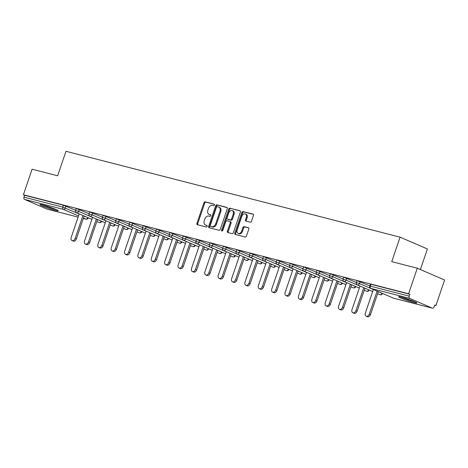<?xml version="1.0" encoding="UTF-8"?>
<svg xmlns="http://www.w3.org/2000/svg" width="468" height="468" viewBox="0 0 468 468"><rect width="100%" height="100%" fill="white"/><g stroke="black" fill="none" stroke-linecap="round" stroke-linejoin="round"><path stroke-width="0.7" d="M214.42 205.072A0.848 0.603 -66.6 0 0 214.104 204.118L205.165 201.825A1.211 0.866 -66.6 0 0 203.937 202.749L196.923 223.353A1.211 0.866 -66.6 0 0 197.28 224.681A1.211 0.866 -66.6 0 0 197.373 224.71L206.312 227.009A0.848 0.603 -66.6 0 0 206.856 225.406L205.698 225.108A3.879 2.761 -66.6 0 1 205.405 225.009A3.879 2.761 -66.6 0 1 204.253 220.756L204.838 219.042A3.879 2.761 -66.6 0 1 208.781 216.07L209.933 216.368A0.848 0.603 -66.6 0 0 210.483 214.765L209.325 214.467A3.879 2.761 -66.6 0 1 209.032 214.367A3.879 2.761 -66.6 0 1 207.88 210.114L208.465 208.395A3.879 2.761 -66.6 0 1 212.402 205.423L213.56 205.721A0.848 0.603 -66.6 0 0 214.42 205.072M401.521 297.168A9.635 0.755 -161.2 0 0 398.613 296.747A9.635 0.755 -161.2 0 0 403.978 299.309A9.635 0.755 -161.2 0 0 413.946 302.533A9.635 0.755 -161.2 0 0 416.859 302.954A9.635 0.755 -161.2 0 0 411.489 300.397A9.635 0.755 -161.2 0 0 401.521 297.168M42.898 204.996A9.635 0.755 -161.2 0 0 39.991 204.574A9.635 0.755 -161.2 0 0 45.355 207.137A9.635 0.755 -161.2 0 0 55.323 210.366A9.635 0.755 -161.2 0 0 58.237 210.787A9.635 0.755 -161.2 0 0 52.872 208.225A9.635 0.755 -161.2 0 0 42.898 204.996M250.245 222.183A1.211 0.866 -66.6 0 0 251.48 221.253L253.445 215.479A1.211 0.866 -66.6 0 0 253.089 214.145A1.211 0.866 -66.6 0 0 252.995 214.116L243.067 211.565A1.211 0.866 -66.6 0 0 241.833 212.49L234.825 233.093A1.211 0.866 -66.6 0 0 235.182 234.421A1.211 0.866 -66.6 0 0 235.275 234.45L245.203 237.007A1.211 0.866 -66.6 0 0 246.431 236.077L248.812 229.098A1.211 0.866 -66.6 0 0 248.449 227.764A1.211 0.866 -66.6 0 0 248.356 227.735L244.109 226.641A1.211 0.866 -66.6 0 0 242.88 227.571L241.699 231.034A3.247 2.311 -66.6 0 1 238.165 233.433A3.247 2.311 -66.6 0 1 237.2 229.876L241.816 216.315A3.247 2.311 -66.6 0 1 245.355 213.917A3.247 2.311 -66.6 0 1 246.314 217.474L245.548 219.732A1.211 0.866 -66.6 0 0 245.905 221.06A1.211 0.866 -66.6 0 0 245.998 221.089L250.245 222.183M23.4 194.752L32.093 169.217L57.634 175.781L65.97 151.293L400.076 237.165L391.745 261.653L417.286 268.217L408.593 293.752L23.4 194.752L24.593 195.267L23.962 197.133L62.788 207.113L63.42 205.247L24.593 195.267M227.278 208.751A1.211 0.866 -66.6 0 0 226.921 207.423A1.211 0.866 -66.6 0 0 226.828 207.388L216.9 204.838A1.211 0.866 -66.6 0 0 215.672 205.768L208.658 226.366A1.211 0.866 -66.6 0 0 209.02 227.7A1.211 0.866 -66.6 0 0 209.108 227.729L219.036 230.279A1.211 0.866 -66.6 0 0 220.27 229.349L227.278 208.751M229.987 208.201L239.914 210.752A1.211 0.866 -66.6 0 1 240.002 210.781A1.211 0.866 -66.6 0 1 240.365 212.115L233.351 232.713A1.211 0.866 -66.6 0 1 232.122 233.643L227.869 232.549A1.211 0.866 -66.6 0 1 227.781 232.52A1.211 0.866 -66.6 0 1 227.419 231.192L230.262 222.832A1.211 0.866 -66.6 0 0 229.905 221.504A1.211 0.866 -66.6 0 0 229.811 221.475L226.992 220.75A1.211 0.866 -66.6 0 0 225.763 221.68L222.803 230.379A0.848 0.603 -66.6 0 1 221.621 230.075L228.753 209.132A1.211 0.866 -66.6 0 1 229.987 208.201L240.254 210.98M420.387 269.556L427.395 248.964L400.076 237.165M47.367 209.202A1.854 1.293 -75.6 0 1 47.227 209.178A1.854 1.293 -75.6 0 1 47.092 209.132L24.558 199.397A1.854 1.293 -75.6 0 1 23.962 197.133M417.286 268.217L444.6 280.016L435.907 305.551L434.649 305.23M408.593 293.752L409.787 294.267L409.155 296.133A1.854 1.293 104.4 0 0 409.752 298.397L432.286 308.131A1.854 1.293 104.4 0 0 432.42 308.178A1.854 1.293 104.4 0 0 434.076 306.903L434.714 305.037L435.907 305.551M409.752 298.397L370.925 288.417A1.854 1.293 104.4 0 1 370.323 286.153L369.767 286.071L370.399 284.205L370.96 284.287L370.323 286.153L409.155 296.133M409.787 294.267L370.96 284.287M63.42 205.247L75.652 210.307M360.067 281.695L359.436 283.561L356.394 282.637L357.025 280.771L357.587 280.853L369.819 285.913M346.694 278.261L346.063 280.127L343.021 279.197L343.658 277.331L344.22 277.413L356.446 282.473M333.327 274.827L332.69 276.687L329.653 275.763L330.285 273.897L330.847 273.979L343.079 279.039M319.954 271.387L319.322 273.253L316.28 272.323L316.912 270.457L317.474 270.539L329.706 275.599M306.581 267.953L305.949 269.814L302.907 268.889L303.545 267.023L304.106 267.105L316.333 272.165M293.214 264.514L292.576 266.38L289.54 265.45L290.172 263.589L290.733 263.665L302.966 268.726M279.841 261.08L279.209 262.946L276.167 262.016L276.799 260.149L277.36 260.231L289.593 265.292M266.467 257.64L265.836 259.506L262.794 258.582L263.431 256.716L263.987 256.797L276.219 261.852M253.1 254.206L252.463 256.072L249.426 255.142L250.058 253.276L250.62 253.358L262.852 258.418M239.727 250.766L239.095 252.632L236.053 251.708L236.685 249.842L237.247 249.924L249.479 254.978M226.354 247.332L225.722 249.198L222.68 248.268L223.318 246.402L223.874 246.484L236.106 251.544M212.987 243.892L212.349 245.758L209.313 244.834L209.945 242.968L210.506 243.05L222.739 248.11M199.614 240.458L198.982 242.325L195.94 241.394L196.572 239.528L197.133 239.61L209.366 244.67M186.241 237.024L185.609 238.885L182.567 237.96L183.204 236.094L183.76 236.176L195.993 241.236M172.873 233.585L172.236 235.451L169.2 234.521L169.831 232.66L170.393 232.736L182.625 237.797M159.5 230.151L158.868 232.017L155.826 231.087L156.458 229.221L157.02 229.302L169.252 234.363M146.127 226.711L145.495 228.577L142.453 227.653L143.091 225.787L143.647 225.863L155.879 230.923M132.76 223.277L132.122 225.143L129.086 224.213L129.718 222.347L130.279 222.429L142.512 227.489M119.387 219.837L118.755 221.703L115.713 220.779L116.345 218.913L116.906 218.995L129.139 224.049M106.014 216.403L105.382 218.269L102.34 217.339L102.978 215.473L103.533 215.555L115.766 220.615M92.646 212.963L92.009 214.83L88.973 213.905L89.604 212.039L90.166 212.121L102.398 217.181M79.273 209.529L78.642 211.396L75.6 210.465L76.231 208.599L76.793 208.681L89.025 213.741M209.032 214.367L209.828 214.713A3.879 2.761 -66.6 0 0 210.12 214.812L209.325 214.467M210.758 214.976L210.12 214.812M205.405 225.009L206.207 225.354A3.879 2.761 -66.6 0 0 206.499 225.453L205.698 225.108M207.131 225.617L206.499 225.453M214.379 204.329L205.961 202.164A1.211 0.866 -66.6 0 0 204.732 203.094L197.718 223.698A1.211 0.866 -66.6 0 0 197.824 224.827M227.173 207.616L217.696 205.183A1.211 0.866 -66.6 0 0 216.468 206.113L209.453 226.711A1.211 0.866 -66.6 0 0 209.565 227.846M217.281 206.68A0.848 0.603 -66.6 0 0 216.421 207.33L210.267 225.412A0.848 0.603 -66.6 0 0 210.582 226.366L211.799 226.676A3.879 2.761 -66.6 0 0 215.736 223.71L219.948 211.349A3.879 2.761 -66.6 0 0 218.796 207.09A3.879 2.761 -66.6 0 0 218.503 206.991L217.281 206.68M211.255 226.652A0.848 0.603 -66.6 0 0 211.378 226.711L210.582 226.366M218.796 207.09L219.591 207.435A3.879 2.761 -66.6 0 1 220.744 211.688L216.538 224.049A3.879 2.761 -66.6 0 1 212.595 227.021L211.378 226.711M229.987 221.551L230.607 221.82A1.211 0.866 -66.6 0 1 230.701 221.85A1.211 0.866 -66.6 0 1 231.057 223.177L228.214 231.531A1.211 0.866 -66.6 0 0 228.326 232.666M230.782 208.547A1.211 0.866 -66.6 0 0 229.548 209.471L222.417 230.42A0.848 0.603 -66.6 0 0 222.376 230.94M233.216 214.168A3.247 2.311 -66.6 0 0 232.251 210.612A3.247 2.311 -66.6 0 0 228.712 213.01L227.085 217.79A1.211 0.866 -66.6 0 0 227.448 219.118A1.211 0.866 -66.6 0 0 227.536 219.147L230.355 219.872A1.211 0.866 -66.6 0 0 231.59 218.942L233.216 214.168L234.012 214.508A3.247 2.311 -66.6 0 0 233.046 210.951L232.251 210.612M228.156 219.416A1.211 0.866 -66.6 0 0 228.244 219.463A1.211 0.866 -66.6 0 0 228.337 219.492L227.536 219.147M234.012 214.508L232.385 219.287A1.211 0.866 -66.6 0 1 231.151 220.217L228.337 219.492M245.355 213.917L246.15 214.256A3.247 2.311 -66.6 0 1 247.116 217.813L246.344 220.077A1.211 0.866 -66.6 0 0 246.455 221.206M238.165 233.433L238.961 233.778A3.247 2.311 -66.6 0 0 242.494 231.379L241.699 231.034M248.701 227.963L244.904 226.986A1.211 0.866 -66.6 0 0 243.676 227.916L242.494 231.379M253.34 214.344L243.863 211.91A1.211 0.866 -66.6 0 0 242.635 212.835L235.62 233.438A1.211 0.866 -66.6 0 0 235.726 234.567M75.132 238.481L76.325 238.996A2.843 2.024 113.4 0 1 73.23 241.102L72.037 240.581A2.843 2.024 -66.6 0 0 75.132 238.481L82.953 215.502M79.215 213.888L71.189 237.469A2.843 2.024 -66.6 0 0 72.037 240.581M76.325 238.996L84.152 216.017M88.505 241.921L89.698 242.436A2.843 2.024 113.4 0 1 86.598 244.536L85.404 244.021A2.843 2.024 -66.6 0 0 88.505 241.921L96.326 218.942M92.588 217.327L84.562 240.903A2.843 2.024 -66.6 0 0 85.404 244.021M89.698 242.436L97.519 219.457M101.878 245.355L103.071 245.87A2.843 2.024 113.4 0 1 99.971 247.976L98.777 247.455A2.843 2.024 -66.6 0 0 101.878 245.355L109.699 222.376M105.961 220.761L97.935 244.343A2.843 2.024 -66.6 0 0 98.777 247.455M103.071 245.87L110.893 222.891M115.245 248.789L116.438 249.309A2.843 2.024 113.4 0 1 113.344 251.41L112.15 250.895A2.843 2.024 -66.6 0 0 115.245 248.789L123.066 225.816M119.328 224.195L111.302 247.777A2.843 2.024 -66.6 0 0 112.15 250.895M116.438 249.309L124.266 226.331M128.618 252.229L129.811 252.743A2.843 2.024 113.4 0 1 126.711 254.844L125.518 254.329A2.843 2.024 -66.6 0 0 128.618 252.229L136.44 229.25M132.701 227.635L124.675 251.217A2.843 2.024 -66.6 0 0 125.518 254.329M129.811 252.743L137.633 229.765M141.991 255.663L143.185 256.183A2.843 2.024 113.4 0 1 140.084 258.283L138.891 257.769A2.843 2.024 -66.6 0 0 141.991 255.663L149.813 232.684M146.074 231.069L138.048 254.65A2.843 2.024 -66.6 0 0 138.891 257.769M143.185 256.183L151.006 233.204M55.335 209.202A8.342 0.655 18.8 0 1 43.255 205.089M42.401 204.873A9.576 0.749 -161.2 0 0 56.142 209.547M413.958 301.374A8.342 0.655 18.8 0 1 401.877 297.262M401.023 297.045A9.576 0.749 -161.2 0 0 414.765 301.72M155.358 259.102L156.552 259.617A2.843 2.024 113.4 0 1 153.457 261.717L152.264 261.202A2.843 2.024 -66.6 0 0 155.358 259.102L163.18 236.124M159.442 234.509L151.416 258.09A2.843 2.024 -66.6 0 0 152.264 261.202M156.552 259.617L164.379 236.638M168.732 262.536L169.925 263.051A2.843 2.024 113.4 0 1 166.83 265.157L165.631 264.642A2.843 2.024 -66.6 0 0 168.732 262.536L176.553 239.557M172.815 237.943L164.789 261.524A2.843 2.024 -66.6 0 0 165.631 264.642M169.925 263.051L177.746 240.078M182.105 265.976L183.298 266.491A2.843 2.024 113.4 0 1 180.198 268.591L179.004 268.076A2.843 2.024 -66.6 0 0 182.105 265.976L189.926 242.997M186.188 241.383L178.162 264.958A2.843 2.024 -66.6 0 0 179.004 268.076M183.298 266.491L191.119 243.512M195.472 269.41L196.665 269.925A2.843 2.024 113.4 0 1 193.571 272.031L192.377 271.51A2.843 2.024 -66.6 0 0 195.472 269.41L203.293 246.431M199.555 244.817L191.529 268.398A2.843 2.024 -66.6 0 0 192.377 271.51M196.665 269.925L204.493 246.946M208.845 272.85L210.038 273.365A2.843 2.024 113.4 0 1 206.944 275.465L205.744 274.95A2.843 2.024 -66.6 0 0 208.845 272.85L216.666 249.871M212.928 248.256L204.902 271.832A2.843 2.024 -66.6 0 0 205.744 274.95M210.038 273.365L217.86 250.386M222.218 276.284L223.411 276.799A2.843 2.024 113.4 0 1 220.311 278.905L219.118 278.384A2.843 2.024 -66.6 0 0 222.218 276.284L230.04 253.305M226.301 251.69L218.275 275.272A2.843 2.024 -66.6 0 0 219.118 278.384M223.411 276.799L231.233 253.82M235.585 279.724L236.785 280.238A2.843 2.024 113.4 0 1 233.684 282.339L232.491 281.824A2.843 2.024 -66.6 0 0 235.585 279.724L243.407 256.745M239.674 255.13L231.642 278.706A2.843 2.024 -66.6 0 0 232.491 281.824M236.785 280.238L244.606 257.26M248.958 283.158L250.152 283.672A2.843 2.024 113.4 0 1 247.057 285.772L245.858 285.258A2.843 2.024 -66.6 0 0 248.958 283.158L256.78 260.179M253.042 258.564L245.016 282.145A2.843 2.024 -66.6 0 0 245.858 285.258M250.152 283.672L257.973 260.694M262.332 286.591L263.525 287.112A2.843 2.024 113.4 0 1 260.424 289.212L259.231 288.697A2.843 2.024 -66.6 0 0 262.332 286.591L270.153 263.619M266.415 261.998L258.389 285.579A2.843 2.024 -66.6 0 0 259.231 288.697M263.525 287.112L271.346 264.133M275.699 290.031L276.898 290.546A2.843 2.024 113.4 0 1 273.798 292.646L272.604 292.131A2.843 2.024 -66.6 0 0 275.699 290.031L283.52 267.053M279.788 265.438L271.756 289.019A2.843 2.024 -66.6 0 0 272.604 292.131M276.898 290.546L284.719 267.567M289.072 293.465L290.265 293.986A2.843 2.024 113.4 0 1 287.171 296.086L285.971 295.571A2.843 2.024 -66.6 0 0 289.072 293.465L296.893 270.486M293.155 268.872L285.129 292.453A2.843 2.024 -66.6 0 0 285.971 295.571M290.265 293.986L298.087 271.007M302.445 296.905L303.638 297.42A2.843 2.024 113.4 0 1 300.538 299.52L299.344 299.005A2.843 2.024 -66.6 0 0 302.445 296.905L310.266 273.926M306.528 272.312L298.502 295.893A2.843 2.024 -66.6 0 0 299.344 299.005M303.638 297.42L311.46 274.441M315.812 300.339L317.011 300.854A2.843 2.024 113.4 0 1 313.911 302.96L312.718 302.445A2.843 2.024 -66.6 0 0 315.812 300.339L323.64 277.36M319.901 275.746L311.869 299.327A2.843 2.024 -66.6 0 0 312.718 302.445M317.011 300.854L324.833 277.881M329.185 303.779L330.379 304.294A2.843 2.024 113.4 0 1 327.284 306.394L326.085 305.879A2.843 2.024 -66.6 0 0 329.185 303.779L337.007 280.8M333.269 279.185L325.242 302.761A2.843 2.024 -66.6 0 0 326.085 305.879M330.379 304.294L338.2 281.315M342.558 307.213L343.752 307.728A2.843 2.024 113.4 0 1 340.651 309.834L339.458 309.313A2.843 2.024 -66.6 0 0 342.558 307.213L350.38 284.234M346.642 282.619L338.616 306.201A2.843 2.024 -66.6 0 0 339.458 309.313M343.752 307.728L351.573 284.749M355.926 310.653L357.125 311.167A2.843 2.024 113.4 0 1 354.024 313.267L352.831 312.753A2.843 2.024 -66.6 0 0 355.926 310.653L363.753 287.674M360.015 286.059L351.983 309.635A2.843 2.024 -66.6 0 0 352.831 312.753M357.125 311.167L364.946 288.189M369.299 314.086L370.492 314.601A2.843 2.024 113.4 0 1 367.398 316.707L366.198 316.187A2.843 2.024 -66.6 0 0 369.299 314.086L377.12 291.108M373.382 289.493L365.356 313.074A2.843 2.024 -66.6 0 0 366.198 316.187M370.492 314.601L378.314 291.623M47.092 209.132L78.121 217.105M83.322 218.445L85.925 219.112L83.462 218.047M78.525 215.918L63.385 209.377L24.558 199.397M83.322 218.457L86.059 219.159A1.854 1.293 -75.6 0 1 85.925 219.112A1.854 1.322 -66.6 0 0 87.803 217.696L87.832 217.608M65.9 206.09L65.268 207.956A1.854 1.322 -66.6 0 1 63.385 209.377A1.854 1.293 -75.6 0 1 62.788 207.113L79.191 213.975M369.767 286.071A1.854 1.854 0 0 0 370.785 288.37A1.854 1.322 113.4 0 0 370.925 288.417L393.459 298.157L432.286 308.131M370.785 288.37L393.319 298.104A1.854 1.322 113.4 0 0 393.459 298.157A1.854 1.293 104.4 0 0 393.594 298.198A1.854 1.293 104.4 0 0 393.734 298.227M84.123 216.105L88.317 217.819M92.559 217.409L78.642 211.396A1.854 1.322 -66.6 0 1 76.758 212.811A1.854 1.322 113.4 0 1 76.617 212.764L91.892 219.363M97.49 219.539L101.176 221.13A1.854 1.322 -66.6 0 1 99.292 222.552A1.854 1.322 113.4 0 1 99.152 222.505A1.854 1.322 113.4 0 1 99.023 222.435M101.691 221.259L101.205 221.048M88.973 213.905A1.854 1.854 0 0 0 89.991 216.204A1.854 1.322 113.4 0 0 90.131 216.251A1.854 1.322 -66.6 0 0 92.009 214.83L105.932 220.843M110.863 222.979L114.572 224.482M102.34 217.339A1.854 1.854 0 0 0 103.358 219.638A1.854 1.322 113.4 0 0 103.498 219.685A1.854 1.322 -66.6 0 0 105.382 218.269L119.305 224.283M124.236 226.413L127.945 227.922M115.713 220.779A1.854 1.854 0 0 0 116.731 223.078A1.854 1.322 113.4 0 0 116.871 223.125A1.854 1.322 -66.6 0 0 118.755 221.703L132.672 227.717M137.604 229.852L141.318 231.356M129.086 224.213A1.854 1.854 0 0 0 130.104 226.512A1.854 1.322 113.4 0 0 130.244 226.559A1.854 1.322 -66.6 0 0 132.122 225.143L146.045 231.157M150.977 233.286L154.686 234.796M142.453 227.653A1.854 1.854 0 0 0 143.471 229.946A1.854 1.322 113.4 0 0 143.612 229.999A1.854 1.322 -66.6 0 0 145.495 228.577L159.418 234.591M164.35 236.726L168.059 238.23M155.826 231.087A1.854 1.854 0 0 0 156.844 233.386A1.854 1.322 113.4 0 0 156.985 233.433A1.854 1.322 -66.6 0 0 158.868 232.017L172.786 238.031M177.717 240.16L181.432 241.669M169.2 234.521A1.854 1.854 0 0 0 170.217 236.82A1.854 1.322 113.4 0 0 170.358 236.866A1.854 1.322 -66.6 0 0 172.236 235.451L186.159 241.465M191.09 243.594L194.799 245.103M182.567 237.96A1.854 1.854 0 0 0 183.585 240.259A1.854 1.322 113.4 0 0 183.725 240.306A1.854 1.322 -66.6 0 0 185.609 238.885L199.532 244.904M204.463 247.034L208.172 248.537M195.94 241.394A1.854 1.854 0 0 0 196.958 243.693A1.854 1.322 113.4 0 0 197.098 243.74A1.854 1.322 -66.6 0 0 198.982 242.325L212.899 248.338M217.831 250.468L221.545 251.977M209.313 244.834A1.854 1.854 0 0 0 210.331 247.133A1.854 1.322 113.4 0 0 210.471 247.18A1.854 1.322 -66.6 0 0 212.349 245.758L226.272 251.772M231.204 253.908L234.918 255.411M222.68 248.268A1.854 1.854 0 0 0 223.698 250.567A1.854 1.322 113.4 0 0 223.839 250.614A1.854 1.322 -66.6 0 0 225.722 249.198L239.645 255.212M244.577 257.341L248.286 258.851M236.053 251.708A1.854 1.854 0 0 0 237.071 254.007A1.854 1.322 113.4 0 0 237.212 254.054A1.854 1.322 -66.6 0 0 239.095 252.632L253.012 258.646M257.944 260.781L261.659 262.285M249.426 255.142A1.854 1.854 0 0 0 250.444 257.441A1.854 1.322 113.4 0 0 250.585 257.488A1.854 1.322 -66.6 0 0 252.463 256.072L266.386 262.086M271.317 264.215L275.032 265.725M262.794 258.582A1.854 1.854 0 0 0 263.812 260.875A1.854 1.322 113.4 0 0 263.952 260.928A1.854 1.322 -66.6 0 0 265.836 259.506L279.759 265.52M284.69 267.655L288.399 269.159M276.167 262.016A1.854 1.854 0 0 0 277.185 264.315A1.854 1.322 113.4 0 0 277.325 264.361A1.854 1.322 -66.6 0 0 279.209 262.946L293.126 268.96M298.058 271.089L301.772 272.598M289.54 265.45A1.854 1.854 0 0 0 290.558 267.749A1.854 1.322 113.4 0 0 290.698 267.801A1.854 1.322 -66.6 0 0 292.576 266.38L306.499 272.394M311.431 274.523L315.145 276.032M302.907 268.889A1.854 1.854 0 0 0 303.925 271.188A1.854 1.322 113.4 0 0 304.065 271.235A1.854 1.322 -66.6 0 0 305.949 269.814L319.872 275.833M324.804 277.963L328.513 279.472M316.28 272.323A1.854 1.854 0 0 0 317.298 274.622A1.854 1.322 113.4 0 0 317.439 274.669A1.854 1.322 -66.6 0 0 319.322 273.253L333.239 279.267M338.171 281.397L341.886 282.906M329.653 275.763A1.854 1.854 0 0 0 330.671 278.062A1.854 1.322 113.4 0 0 330.812 278.109A1.854 1.322 -66.6 0 0 332.69 276.687L346.612 282.707M351.544 284.836L355.259 286.34M343.021 279.197A1.854 1.854 0 0 0 344.044 281.496A1.854 1.322 113.4 0 0 344.179 281.543A1.854 1.322 -66.6 0 0 346.063 280.127L359.986 286.141M364.917 288.27L368.626 289.78M356.394 282.637A1.854 1.854 0 0 0 357.412 284.936A1.854 1.322 113.4 0 0 357.552 284.983A1.854 1.322 -66.6 0 0 359.436 283.561L373.353 289.575M378.284 291.71L381.999 293.214M115.064 224.693L114.549 224.57A1.854 1.322 -66.6 0 1 112.665 225.986A1.854 1.322 113.4 0 1 112.525 225.939A1.854 1.322 113.4 0 1 112.396 225.869M128.437 228.132L127.916 228.004A1.854 1.322 -66.6 0 1 126.038 229.425A1.854 1.322 113.4 0 1 125.898 229.373A1.854 1.322 113.4 0 1 125.769 229.308M141.804 231.566L141.289 231.444A1.854 1.322 -66.6 0 1 139.405 232.859A1.854 1.322 113.4 0 1 139.265 232.812A1.854 1.322 113.4 0 1 139.136 232.742M155.177 235.006L154.662 234.877A1.854 1.322 -66.6 0 1 152.779 236.299A1.854 1.322 113.4 0 1 152.638 236.246A1.854 1.322 113.4 0 1 152.509 236.182M168.55 238.44L168.03 238.311A1.854 1.322 -66.6 0 1 166.152 239.733A1.854 1.322 113.4 0 1 166.011 239.686A1.854 1.322 113.4 0 1 165.883 239.616M181.917 241.88L181.403 241.751A1.854 1.322 -66.6 0 1 179.519 243.167A1.854 1.322 113.4 0 1 179.384 243.12A1.854 1.322 113.4 0 1 179.25 243.05M195.291 245.314L194.776 245.185A1.854 1.322 -66.6 0 1 192.892 246.607A1.854 1.322 113.4 0 1 192.752 246.56A1.854 1.322 113.4 0 1 192.623 246.49M208.664 248.748L208.143 248.625A1.854 1.322 -66.6 0 1 206.265 250.041A1.854 1.322 113.4 0 1 206.125 249.994A1.854 1.322 113.4 0 1 205.996 249.924M222.031 252.188L221.516 252.059A1.854 1.322 -66.6 0 1 219.632 253.48A1.854 1.322 113.4 0 1 219.498 253.434A1.854 1.322 113.4 0 1 219.363 253.363M235.404 255.622L234.889 255.499A1.854 1.322 -66.6 0 1 233.005 256.914A1.854 1.322 113.4 0 1 232.865 256.868A1.854 1.322 113.4 0 1 232.736 256.797M248.777 259.061L248.256 258.933A1.854 1.322 -66.6 0 1 246.379 260.354A1.854 1.322 113.4 0 1 246.238 260.307A1.854 1.322 113.4 0 1 246.109 260.237M262.144 262.495L261.63 262.373A1.854 1.322 -66.6 0 1 259.746 263.788A1.854 1.322 113.4 0 1 259.611 263.741A1.854 1.322 113.4 0 1 259.477 263.671M275.517 265.935L275.003 265.806A1.854 1.322 -66.6 0 1 273.119 267.228A1.854 1.322 113.4 0 1 272.979 267.175A1.854 1.322 113.4 0 1 272.85 267.111M288.891 269.369L288.37 269.246A1.854 1.322 -66.6 0 1 286.492 270.662A1.854 1.322 113.4 0 1 286.352 270.615A1.854 1.322 113.4 0 1 286.223 270.545M302.258 272.809L301.743 272.68A1.854 1.322 -66.6 0 1 299.859 274.096A1.854 1.322 113.4 0 1 299.725 274.049A1.854 1.322 113.4 0 1 299.59 273.985M315.631 276.243L315.116 276.114A1.854 1.322 -66.6 0 1 313.232 277.536A1.854 1.322 113.4 0 1 313.092 277.489A1.854 1.322 113.4 0 1 312.963 277.419M329.004 279.683L328.483 279.554A1.854 1.322 -66.6 0 1 326.605 280.97A1.854 1.322 113.4 0 1 326.465 280.923A1.854 1.322 113.4 0 1 326.336 280.853M342.371 283.117L341.856 282.988A1.854 1.322 -66.6 0 1 339.973 284.409A1.854 1.322 113.4 0 1 339.838 284.363A1.854 1.322 113.4 0 1 339.704 284.292M355.744 286.551L355.23 286.428A1.854 1.322 -66.6 0 1 353.346 287.843A1.854 1.322 113.4 0 1 353.205 287.797A1.854 1.322 113.4 0 1 353.077 287.726M369.117 289.99L368.597 289.862A1.854 1.322 -66.6 0 1 366.719 291.283A1.854 1.322 113.4 0 1 366.579 291.236A1.854 1.322 113.4 0 1 366.45 291.166M382.485 293.424L381.97 293.301A1.854 1.322 -66.6 0 1 380.086 294.717A1.854 1.322 113.4 0 1 379.952 294.67A1.854 1.322 113.4 0 1 379.817 294.6M432.42 308.178L393.594 298.198A1.854 1.854 0 0 1 393.319 298.104A1.854 1.322 113.4 0 1 393.19 298.04M197.718 223.698L196.923 223.353M204.732 203.094L203.937 202.749M205.961 202.164L205.165 201.825M209.453 226.711L208.658 226.366M216.468 206.113L215.672 205.768M217.696 205.183L216.9 204.838M212.595 227.021L211.799 226.676M216.538 224.049L215.736 223.71M220.744 211.688L219.948 211.349M228.214 231.531L227.419 231.192M231.057 223.177L230.262 222.832M222.417 230.42L221.621 230.075M229.548 209.471L228.753 209.132M231.151 220.217L230.355 219.872M232.385 219.287L231.59 218.942M246.344 220.077L245.548 219.732M247.116 217.813L246.314 217.474M243.676 227.916L242.88 227.571M244.904 226.986L244.109 226.641M235.62 233.438L234.825 233.093M242.635 212.835L241.833 212.49M243.863 211.91L243.067 211.565M47.227 209.178L78.115 217.117M86.059 219.159A1.854 1.854 0 0 0 88.271 217.959M75.6 210.465A1.854 1.854 0 0 0 76.617 212.764M96.829 221.499L99.152 222.505A1.854 1.854 0 0 0 101.644 221.399M89.991 216.204L105.265 222.803M110.196 224.932L112.525 225.939A1.854 1.854 0 0 0 115.017 224.833M103.358 219.638L118.638 226.237M123.57 228.372L125.898 229.373A1.854 1.854 0 0 0 128.384 228.273M116.731 223.078L132.005 229.677M136.943 231.806L139.265 232.812A1.854 1.854 0 0 0 141.757 231.707M130.104 226.512L145.378 233.111M150.31 235.24L152.638 236.246A1.854 1.854 0 0 0 155.13 235.147M143.471 229.946L158.751 236.551M163.683 238.68L166.011 239.686A1.854 1.854 0 0 0 168.498 238.581M156.844 233.386L172.119 239.985M177.056 242.114L179.384 243.12A1.854 1.854 0 0 0 181.871 242.02M170.217 236.82L185.492 243.424M190.423 245.554L192.752 246.56A1.854 1.854 0 0 0 195.244 245.454M183.585 240.259L198.865 246.858M203.796 248.988L206.125 249.994A1.854 1.854 0 0 0 208.611 248.888M196.958 243.693L212.232 250.292M217.17 252.427L219.498 253.434A1.854 1.854 0 0 0 221.984 252.328M210.331 247.133L225.605 253.732M230.537 255.861L232.865 256.868A1.854 1.854 0 0 0 235.357 255.762M223.698 250.567L238.978 257.166M243.91 259.301L246.238 260.307A1.854 1.854 0 0 0 248.724 259.202M237.071 254.007L252.346 260.606M257.283 262.735L259.611 263.741A1.854 1.854 0 0 0 262.098 262.636M250.444 257.441L265.719 264.04M270.65 266.169L272.979 267.175A1.854 1.854 0 0 0 275.471 266.076M263.812 260.875L279.092 267.48M284.023 269.609L286.352 270.615A1.854 1.854 0 0 0 288.838 269.51M277.185 264.315L292.459 270.913M297.396 273.043L299.725 274.049A1.854 1.854 0 0 0 302.211 272.949M290.558 267.749L305.832 274.353M310.764 276.483L313.092 277.489A1.854 1.854 0 0 0 315.584 276.383M303.925 271.188L319.205 277.787M324.137 279.917L326.465 280.923A1.854 1.854 0 0 0 328.951 279.817M317.298 274.622L332.572 281.221M337.51 283.356L339.838 284.363A1.854 1.854 0 0 0 342.324 283.257M330.671 278.062L345.946 284.661M350.877 286.79L353.205 287.797A1.854 1.854 0 0 0 355.698 286.691M344.044 281.496L359.319 288.095M364.25 290.23L366.579 291.236A1.854 1.854 0 0 0 369.065 290.131M357.412 284.936L372.686 291.535M377.623 293.664L379.952 294.67A1.854 1.854 0 0 0 382.438 293.565M211.314 226.688L210.518 226.342M230.701 221.85L229.905 221.504M228.244 219.463L227.448 219.118"/></g></svg>
